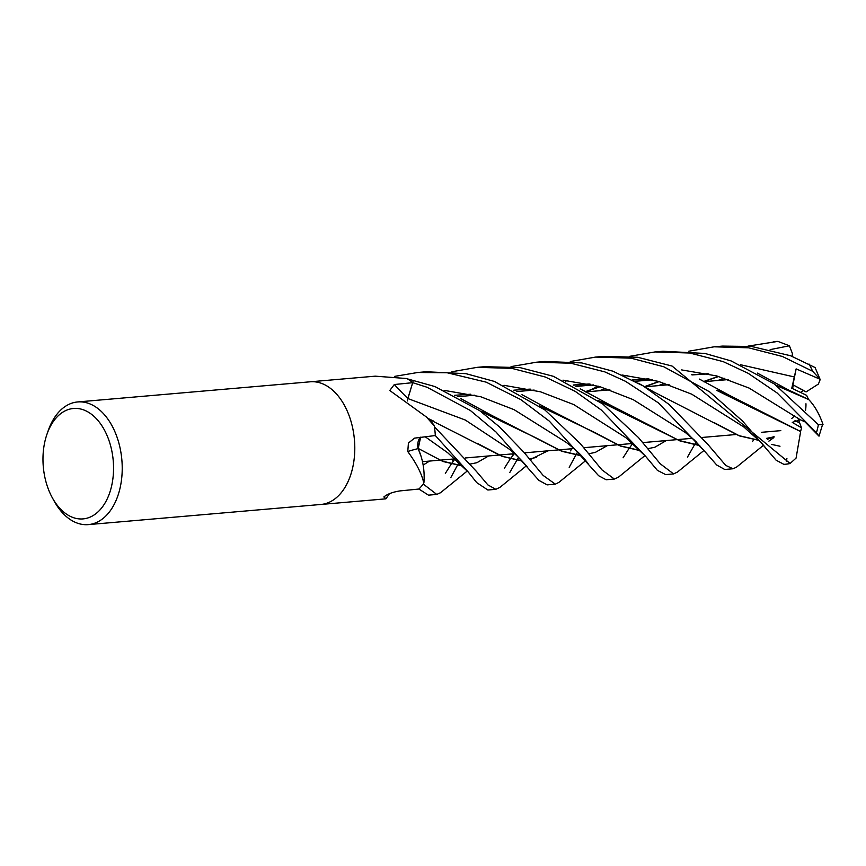 <?xml version="1.0" encoding="UTF-8"?>
<svg xmlns="http://www.w3.org/2000/svg" width="866" height="866" viewBox="0 0 866 866"><rect width="100%" height="100%" fill="white"/><g stroke="black" fill="none" stroke-linecap="round" stroke-linejoin="round"><path stroke-width="1.3" d="M420.454 437.233A10.36 6.56 85 0 0 418.105 448.653A45.14 28.589 85 0 1 420.898 455.808A45.14 28.589 85 0 1 423.907 482.773A8.324 5.272 -95 0 0 423.658 483.445L423.755 482.806C421.601 473.453 416.265 463.039 407.767 451.554L408.427 443.035L414.533 438.142L435.219 435.544M418.224 448.458L420.627 437.211L418.072 448.371L421.136 456.555M799.708 423.073L794.999 420.432L799.708 423.073L801.559 427.847L800.563 431.549L717.091 390.577M791.849 418.462L794.685 415.604L791.849 418.462M805.965 403.762A27.701 17.547 85 0 1 805.532 410.462M688.751 351.228L714.104 346.811L748.635 347.807L782.409 356.478L812.633 371.276L820.037 379.243L796.135 368.884L792.217 388.412L793.267 385.002L803.637 390.447L800.628 392.363M46.894 434.451L48.16 430.792A61.562 38.992 85 0 1 77.702 401.943A61.562 38.992 85 0 1 104.829 415.182A61.562 38.992 85 0 1 121.218 481.918A61.562 38.992 85 0 1 88.321 524.612A61.562 38.992 85 0 1 61.194 511.384A61.562 38.992 85 0 1 54.266 501.273L52.393 497.885A55.413 35.095 85 0 1 46.894 434.451A55.413 35.095 85 0 1 97.901 420.4A55.413 35.095 85 0 1 107.59 498.08A55.413 35.095 85 0 1 58.628 506.978A55.413 35.095 85 0 1 52.393 497.885M320.896 504.467A61.562 38.992 85 0 0 353.783 461.762A61.562 38.992 85 0 0 337.404 395.037A61.562 38.992 85 0 0 310.266 381.798A61.562 38.992 85 0 1 337.404 395.037A61.562 38.992 85 0 1 353.793 461.762A61.562 38.992 85 0 1 320.896 504.467L88.321 524.612M389.494 493.631L385.9 498.816L383.919 496.868M384.039 496.716A1041.094 606.395 78.9 0 0 383.844 497.019C387.026 494.172 392.385 492.148 399.908 490.914L418.884 489.041L428.475 495.146L436.767 494.432L423.236 484.018A61.562 38.992 85 0 1 418.873 489.041L418.873 489.041A61.562 38.992 85 0 0 423.658 483.445M434.267 425.856L426.408 416.99L430.402 420.995A45.14 28.589 85 0 1 434.007 425.13A8.324 5.272 -95 0 0 434.267 425.856A61.562 38.992 85 0 1 435.317 435.533L468.333 472.143L476.722 482.611L487.861 490.004L495.817 489.312L487.872 484.906L476.376 471.353L434.407 426.743A61.562 38.992 85 0 1 435.327 435.544M426.408 416.99L389.765 390.501L394.311 384.526L412.703 382.675A61.529 38.97 85 0 1 412.714 382.675L413.006 381.7M310.396 381.787L375.238 376.169L406.89 378.55A61.562 38.992 85 0 1 412.714 382.642L407.908 398.555L465.28 420.021L508.331 448.491L465.28 420.021L407.908 398.555M407.334 400.969A10.36 6.56 85 0 1 407.832 398.512L412.703 382.675L427.057 387.264L470.357 410.484L495.98 431.972L538.858 480.338L547.117 484.873L555.333 484.159L543.123 475.412L524.027 452.398L499.52 426.938L479.656 410.625L434.981 386.582L407.442 378.875A61.562 38.992 85 0 1 412.714 382.653M418.105 448.653A1041.094 158.077 22.5 0 0 407.767 451.554M462.888 465.973L442.342 461.123L418.191 448.436L420.898 455.808L418.029 448.339M799.708 423.063L798.29 419.415M797.521 417.672L797.878 418.343M820.156 379.654L818.402 384.06L806.073 391.919L793.256 384.991L792.617 388.596M748.029 346.119L777.885 341.388L789.402 345.783L770.145 349.626M486.14 382.144L520.812 399.605L549.336 421.136L598.655 475.737L606.157 479.753L614.384 479.05L601.935 469.859L580.285 443.608L544.952 410.008L494.421 381.43L465.962 373.668L426.148 371.763L417.845 372.477L447.181 372.77L486.14 382.144M618.389 477.231L614.384 479.05M696.221 441.877L694.337 445.102M694.24 445.265L687.474 457.129M451.868 371.752L477.231 367.336L511.817 368.353L545.299 377.024L575.262 391.389L601.372 410.062L645.679 456.393L657.359 470.325L665.662 474.6L673.596 473.918L660.249 463.797L638.448 437.536L602.693 403.946L553.417 376.32L520.141 367.639L484.689 366.686M677.58 471.981L673.596 473.918M820.037 379.243L815.068 367.53L790.626 355.774L751.601 346.476L722.406 346.097L714.114 346.811M577.709 451.911L575.684 455.375M575.598 455.527L569.2 467.369M570.499 450.883L571.766 448.75M558.83 482.427L555.333 484.159M604.771 371.871L625.468 381.289L658.409 402.885L705.411 452.128L716.712 465.01L724.745 469.48L733.026 468.766L725.74 465.41L708.236 444.843L669.277 404.595L643.081 385.879L612.847 371.168L581.649 362.908L544.703 361.49L536.498 362.205L570.781 363.211L604.771 371.871M736.425 467.229L733.026 468.766M499.953 487.374L495.817 489.312M629.582 356.348L655.032 351.932L689.769 353.014L723.164 361.62L748.202 373.322L777.203 393.023L816.432 432.697C819.582 436.789 819.81 437.178 817.136 433.866M822.7 423.582L822.559 424.556L818.392 424.697L774.258 383.909L731.11 360.927L704.956 353.447L662.966 351.25L655.042 351.932M440.588 492.678L436.778 494.432M663.767 366.762L709.655 391.854L742.692 421.19L776.088 460.182L783.892 464.36L786.047 464.176A61.562 38.992 85 0 0 790.095 463.483L672.059 366.047L637.668 357.268L603.754 356.37L595.527 357.084L631.022 358.167L663.767 366.762M640.656 450.753L620.543 446.087L550.906 410.376L539.399 405.905M470.628 394.225L454.618 395.297M666.257 440.567L654.826 447.257M640.494 450.58L620.067 445.784L595.656 432.968L539.789 406.186M625.826 437.655L573.757 404.574L540.438 391.789L503.925 385.305L540.438 391.789L573.757 404.574L625.826 437.655L645.679 456.393M796.135 368.884L791.784 388.217L806.636 395.351L808.53 399.432M808.584 399.529L776.423 385.511M708.778 373.885L692.01 374.913M659.21 381.603L644.715 386.734M547.81 450.829L530.1 459.684M521.873 460.82L502.085 456.241L476.971 443.186M823.014 424.47C819.355 413.97 814.581 405.634 808.66 399.497L788.396 389.927L776.088 385.262M708.052 373.722L691.696 374.751M658.918 381.516L644.52 386.626M522.057 461.015L502.074 456.339L428.248 418.852M518.496 457.356L516.699 460.474M516.601 460.647L509.782 472.522M794.479 376.981L740.506 364.727L794.479 376.981M649.435 384.915L646.22 386.68L649.435 384.915M773.966 436.756L767.428 439.289M759.309 440.48L739.326 435.869L654.425 392.266L638.588 383.302M589.313 383.963L573.238 385.013M753.496 440.166L752.435 441.628M786.274 461.145L786.923 458.612M452.377 460.755L453.351 459.002M570.315 361.523L595.527 357.084M774.063 436.551L767.298 439.127M759.136 440.307L739.185 435.695L714.558 422.835M590.147 384.147L573.552 385.164M429.558 461.069L423.149 465.074M779.995 446.239L771.411 444.366L779.995 446.239M744.056 427.144L691.75 394.192L658.452 381.386L622.005 374.989L658.452 381.386L691.75 394.192L743.786 426.949L761.16 442.504L765.165 447.267M567.717 380.553L565.357 381.213L567.717 380.553M598.438 400.774L679.301 440.534L699.641 445.416M699.825 445.622L680.027 440.967L611.201 405.569L598.07 400.503M530.263 389.115L513.852 390.165M705.411 452.128L694.435 440.123L685.374 432.513L633.165 399.637L599.553 386.528L562.976 380.163M511.048 366.61L536.498 362.205M818.911 436.063L804.936 421.839L800.379 419.804L792.238 422.37L801.559 427.847M800.379 419.804L749.112 388.076L716.745 375.941L681.683 369.923M626.962 375.379L624.418 376.082M598.19 386.149L592.019 389.18M590.98 389.711L587.051 391.811M468.333 472.143L447.733 452.766L425.109 436.691M649.121 379.016L632.537 380.055M600.181 386.712L585.319 391.833M488.63 455.949L476.776 462.78M800.53 431.474L729.02 395.145L716.669 390.285M648.374 378.843L632.256 379.914M599.867 386.615L585.156 391.724M463.05 466.146L442.97 461.502L418.191 448.436M822.559 424.556L819.009 436.161L817.374 434.44M510.052 459.251L504.315 468.354M512.152 454.877L512.769 453.86M800.606 431.679L796.081 458.082L790.095 463.483M459.142 462.228L457.248 465.627M457.161 465.778L450.785 477.631M588.176 463.765L587.527 462.909C582.731 456.241 575.598 449.378 566.137 442.31L514.068 409.65L480.695 396.736L444.236 390.371M718.618 376.494L703.668 381.657M607.261 445.676L595.115 452.507M581.422 455.689L561.081 450.883L537.375 438.542M537.299 438.499L480.608 411.339M718.293 376.396L703.506 381.549M581.595 455.873L561.807 451.305L491.791 415.42L480.284 411.09M394.604 376.385L417.845 372.477M789.402 345.783L792.368 353.425L792.238 356.391M407.832 398.512A1039.601 616.581 -16 0 1 394.311 384.526M773.273 341.691L775.416 341.507A61.562 38.992 85 0 1 776.932 341.421M809.028 364.045A61.562 38.992 85 0 1 812.633 371.276M818.392 424.697A61.562 38.992 85 0 1 816.432 432.697M780.807 430.64L761.539 432.307L780.807 430.64M736.176 434.505L702.25 437.449L736.176 434.505M692.464 438.293L677.288 439.603L692.464 438.293M677.104 439.625L642.886 442.591L677.104 439.625M633.035 443.446L617.761 444.767L633.035 443.446M617.588 444.778L583.89 447.7L617.588 444.778M574.05 448.556L558.743 449.876L574.05 448.556M558.559 449.898L524.406 452.853L558.559 449.898M514.599 453.697L499.465 455.007L514.599 453.697M499.292 455.029L465.259 457.973L499.292 455.029M455.408 458.828L440.09 460.16L455.408 458.828M439.906 460.171L422.478 461.686L439.906 460.171M385.857 498.838L321.015 504.456M310.266 381.798L77.702 401.943M728.165 379.589L703.744 381.7L728.165 379.589M669.115 384.699L644.845 386.799L669.115 384.699M609.891 389.83L585.503 391.941L609.891 389.83M618.27 477.328L644.986 455.57M550.906 410.376L521.981 394.68M654.913 447.224L648.082 448.631M457.345 396.715L474.774 395.188M508.331 448.491L508.331 448.491C508.862 448.902 517.727 455.397 527.297 466.99M788.396 389.927L757.371 373.094M499.812 487.482L526.344 465.843M433.346 420.984L427.685 418.278M658.377 385.63L664.828 383.292M536.53 457.421L529.429 458.883M736.327 467.315L763.52 445.243M768.9 441.13L773.89 437.557M455.083 458.861L451.121 464.241M451.024 464.371L445.34 473.41M772.992 437.059L766.659 438.337M575.977 386.442L593.491 384.926M677.407 472.111L704.015 450.417M611.201 405.569L580.252 388.812M516.515 391.594L534.138 390.068M599.38 390.739L605.778 388.423M634.962 381.321L652.423 379.806M476.971 462.693L470.455 464.014M510.139 459.132L514.188 453.741M729.02 395.145L699.425 379.091M440.383 492.841L467.337 470.942M717.925 380.466L724.063 378.193M595.418 452.377L588.88 453.73M623.087 457.811L628.694 448.978M628.792 448.848L632.808 443.457M558.646 482.579L585.719 460.615M491.791 415.42L460.874 398.631M790.463 463.483L786.047 464.176M775.416 341.507L777.885 341.388M477.599 367.303L485.198 366.643"/></g></svg>
